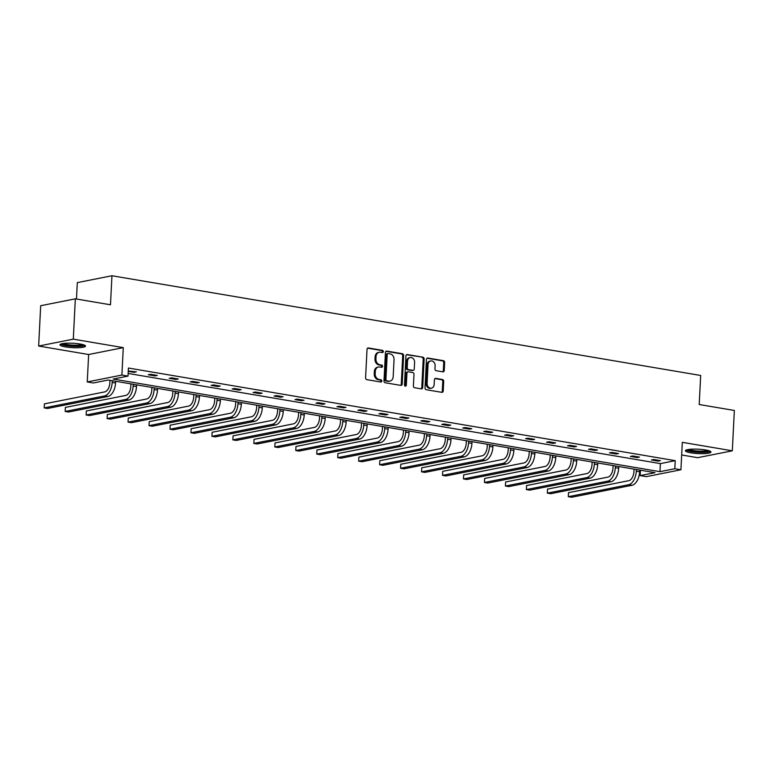 <?xml version="1.0" encoding="UTF-8"?>
<svg xmlns="http://www.w3.org/2000/svg" width="773" height="773" viewBox="0 0 773 773"><rect width="100%" height="100%" fill="white"/><g stroke="black" fill="none" stroke-linecap="round" stroke-linejoin="round"><path stroke-width="1.16" d="M383.311 351.609A1.131 0.918 78.8 0 0 382.442 350.343L368.431 347.966A1.614 1.304 78.8 0 0 367.03 349.328L365.59 377.833A1.614 1.304 78.8 0 0 366.827 379.64L380.838 382.017A1.131 0.918 78.8 0 0 380.954 379.794L379.137 379.495A5.15 4.184 78.8 0 1 375.176 373.707L375.301 371.33A5.15 4.184 78.8 0 1 378.519 366.991A5.15 4.184 78.8 0 1 379.775 366.982L381.591 367.291A1.131 0.918 78.8 0 0 381.698 365.069L379.891 364.759A5.15 4.184 78.8 0 1 375.92 358.981L376.045 356.604A5.15 4.184 78.8 0 1 379.263 352.266A5.15 4.184 78.8 0 1 380.519 352.256L382.335 352.556A1.131 0.918 78.8 0 0 383.311 351.609M382.084 352.517A1.131 0.918 78.8 0 0 381.514 350.527L367.6 348.169M380.587 381.968A1.131 0.918 78.8 0 0 380.016 379.987L378.2 379.678L379.137 379.495M381.331 367.243A1.131 0.918 78.8 0 0 380.76 365.252L378.954 364.953L379.891 364.759M690.878 452.843A12.793 2.203 2.9 0 1 685.409 450.746A12.793 2.203 2.9 0 1 692.328 449.152A12.793 2.203 2.9 0 1 705.488 449.944A12.793 2.203 2.9 0 1 710.957 452.041A12.793 2.203 2.9 0 1 704.048 453.645A12.793 2.203 2.9 0 1 690.878 452.843M65.463 346.903A12.793 2.203 2.9 0 1 59.994 344.806A12.793 2.203 2.9 0 1 66.903 343.202A12.793 2.203 2.9 0 1 80.073 344.004A12.793 2.203 2.9 0 1 85.542 346.101A12.793 2.203 2.9 0 1 78.633 347.695A12.793 2.203 2.9 0 1 65.463 346.903M38.65 346.043L40.689 305.712L75.339 298.832L73.3 339.163L38.65 346.043L88.644 354.517L87.252 381.939L121.892 375.06L128.009 376.103L113.167 379.041L659.968 471.675L674.81 468.728L680.926 469.762L646.286 476.641L640.17 475.598L655.011 472.661L108.21 380.026L93.369 382.973L87.252 381.939M681.68 454.968L697.661 457.684L732.311 450.804L682.317 442.33L680.926 469.762M75.339 298.832L110.481 304.784L111.95 275.748L700.676 375.475L699.207 404.511L734.35 410.463L732.311 450.804M442.852 371.832A1.614 1.304 78.8 0 0 444.253 370.48L444.659 362.479A1.614 1.304 78.8 0 0 443.422 360.672L427.856 358.034A1.614 1.304 78.8 0 0 426.454 359.397L425.015 387.901A1.614 1.304 78.8 0 0 426.252 389.708L441.818 392.346A1.614 1.304 78.8 0 0 443.219 390.983L443.702 381.321A1.614 1.304 78.8 0 0 442.465 379.514L435.808 378.384A1.614 1.304 78.8 0 0 434.407 379.746L434.165 384.539A4.309 3.498 78.8 0 1 431.469 388.162A4.309 3.498 78.8 0 1 427.102 383.34L428.058 364.576A4.309 3.498 78.8 0 1 430.745 360.952A4.309 3.498 78.8 0 1 435.112 365.774L434.957 368.905A1.614 1.304 78.8 0 0 436.194 370.711L442.852 371.832M88.644 354.517L123.284 347.637L73.3 339.163M123.284 347.637L121.892 375.06M128.144 373.446L660.384 463.607L675.225 460.66L128.415 368.035L128.009 376.103M675.225 460.66L674.81 468.728M403.632 355.532A1.614 1.304 78.8 0 0 402.395 353.725L386.829 351.087A1.614 1.304 78.8 0 0 385.437 352.449L383.988 380.954A1.614 1.304 78.8 0 0 385.225 382.761L400.791 385.398A1.614 1.304 78.8 0 0 402.192 384.036L403.632 355.532L402.704 355.715A1.614 1.304 78.8 0 0 401.458 353.908L385.998 351.29M407.342 354.556L422.908 357.194A1.614 1.304 78.8 0 1 424.145 359.001L422.705 387.505A1.614 1.304 78.8 0 1 421.304 388.867L414.647 387.737A1.614 1.304 78.8 0 1 413.4 385.93L413.99 374.374A1.614 1.304 78.8 0 0 412.753 372.567L408.328 371.823A1.614 1.304 78.8 0 0 406.936 373.175L406.327 385.215A1.131 0.918 78.8 0 1 404.472 384.906L405.941 355.918A1.614 1.304 78.8 0 1 407.342 354.556L406.588 354.71M111.95 275.748L77.31 282.628L76.479 299.025M640.44 470.187L640.17 475.598M660.384 463.607L659.968 471.675M658.094 461.114L651.378 459.974L653.716 459.51L660.442 460.65L658.094 461.114L658.142 460.264M637.136 457.568L630.41 456.428L632.758 455.964L639.474 457.104L637.136 457.568L637.174 456.708M616.168 454.012L609.453 452.872L611.791 452.408L618.506 453.548L616.168 454.012L616.216 453.162M595.2 450.466L588.485 449.326L590.823 448.862L597.548 450.002L595.2 450.466L595.249 449.606M574.242 446.91L567.527 445.77L569.865 445.306L576.581 446.446L574.242 446.91L574.281 446.06M553.275 443.364L546.559 442.224L548.898 441.76L555.623 442.9L553.275 443.364L553.323 442.504M532.317 439.808L525.592 438.668L527.94 438.204L534.655 439.344L532.317 439.808L532.355 438.958M511.349 436.262L504.634 435.122L506.972 434.658L513.687 435.788L511.349 436.262L511.397 435.402M490.391 432.706L483.666 431.566L486.004 431.102L492.73 432.242L490.391 432.706L490.43 431.856M469.424 429.16L462.708 428.02L465.046 427.556L471.762 428.686L469.424 429.16L469.462 428.3M448.456 425.604L441.741 424.464L444.079 424L450.804 425.14L448.456 425.604L448.504 424.754M427.498 422.058L420.773 420.918L423.121 420.454L429.836 421.585L427.498 422.058L427.537 421.198M406.53 418.502L399.815 417.362L402.153 416.898L408.869 418.038L406.53 418.502L406.579 417.652M385.572 414.946L378.847 413.816L381.186 413.352L387.911 414.483L385.572 414.946L385.611 414.096M364.605 411.4L357.889 410.26L360.228 409.796L366.943 410.936L364.605 411.4L364.643 410.55M343.637 407.844L336.922 406.714L339.26 406.25L345.985 407.381L343.637 407.844L343.685 406.994M322.679 404.298L315.954 403.158L318.302 402.694L325.018 403.835L322.679 404.298L322.718 403.448M301.712 400.743L294.996 399.612L297.334 399.148L304.06 400.279L301.712 400.743L301.76 399.892M280.754 397.196L274.029 396.056L276.376 395.592L283.092 396.733L280.754 397.196L280.792 396.346M259.786 393.641L253.071 392.51L255.409 392.037L262.124 393.177L259.786 393.641L259.834 392.79M238.818 390.094L232.103 388.954L234.441 388.49L241.166 389.631L238.818 390.094L238.867 389.234M217.86 386.539L211.145 385.408L213.483 384.935L220.199 386.075L217.86 386.539L217.899 385.688M196.893 382.993L190.177 381.852L192.516 381.389L199.241 382.529L196.893 382.993L196.941 382.133M175.935 379.437L169.21 378.297L171.558 377.833L178.273 378.973L175.935 379.437L175.973 378.586M154.967 375.891L148.252 374.75L150.59 374.287L157.306 375.427L154.967 375.891L155.015 375.031M128.27 371.001L136.348 371.871L134.009 372.335L128.25 371.359M134.009 372.335L134.048 371.484M379.263 352.266L378.326 352.449A5.15 4.184 78.8 0 0 375.108 356.788L376.045 356.604M378.954 364.953A5.15 4.184 78.8 0 1 374.982 359.165L375.108 356.788M378.519 366.991L377.582 367.185A5.15 4.184 78.8 0 0 374.364 371.523L375.301 371.33M378.2 379.678A5.15 4.184 78.8 0 1 374.238 373.89L374.364 371.523M400.694 385.379A1.614 1.304 78.8 0 0 401.255 384.22L402.704 355.715M388.172 353.551A1.131 0.918 78.8 0 0 387.196 354.498L385.92 379.524A1.131 0.918 78.8 0 0 386.79 380.789L388.703 381.108A5.15 4.184 78.8 0 0 389.959 381.099A5.15 4.184 78.8 0 0 393.177 376.76L394.046 359.658A5.15 4.184 78.8 0 0 390.085 353.87L388.172 353.551M387.234 353.734A1.131 0.918 78.8 0 0 386.258 354.691L387.196 354.498M389.959 381.099L389.032 381.282A5.15 4.184 78.8 0 1 387.766 381.302L385.853 380.973A1.131 0.918 78.8 0 1 384.983 379.707L386.258 354.691M406.511 354.759L422.908 357.194M421.208 388.848A1.614 1.304 78.8 0 0 421.768 387.698L423.208 359.194A1.614 1.304 78.8 0 0 421.971 357.387M407.4 372.006A1.614 1.304 78.8 0 0 405.999 373.369L405.39 385.398L406.327 385.215M405.12 386.094A1.131 0.918 78.8 0 0 405.39 385.398M414.599 362.382A4.309 3.498 78.8 0 0 410.231 357.561A4.309 3.498 78.8 0 0 407.535 361.184L407.207 367.793A1.614 1.304 78.8 0 0 408.444 369.6L412.859 370.354A1.614 1.304 78.8 0 0 414.26 368.992L414.599 362.382M410.231 357.561L409.294 357.744A4.309 3.498 78.8 0 0 406.608 361.368L407.535 361.184M413.255 370.344L412.318 370.528A1.614 1.304 78.8 0 1 411.922 370.538L407.506 369.784A1.614 1.304 78.8 0 1 406.269 367.977L406.608 361.368M430.745 360.952L429.807 361.136A4.309 3.498 78.8 0 0 427.121 364.759L428.058 364.576M431.469 388.162L430.532 388.355A4.309 3.498 78.8 0 1 426.165 383.534L427.121 364.759M441.712 392.326A1.614 1.304 78.8 0 0 442.282 391.167L442.765 381.514A1.614 1.304 78.8 0 0 441.528 379.707L434.967 378.586M442.755 371.823A1.614 1.304 78.8 0 0 443.316 370.663L443.721 362.663A1.614 1.304 78.8 0 0 442.485 360.856L427.015 358.237M109.979 380.326L109.853 382.896A8.203 4.561 99.6 0 1 104.761 391.892L44.409 403.873L44.206 407.902L104.558 395.931A12.3 6.841 -80.4 0 0 112.191 382.432L112.278 380.722M44.409 403.873L44.206 407.902L47.568 408.473L107.911 396.491A12.3 6.841 -80.4 0 0 115.544 383.002L115.631 381.292M130.946 383.881L130.811 386.452A8.203 4.561 99.6 0 1 125.719 395.447L65.376 407.419L65.164 411.458L125.516 399.477A12.3 6.841 -80.4 0 0 133.149 385.988L133.236 384.268M65.376 407.419L65.164 411.458L68.526 412.028L128.878 400.047A12.3 6.841 -80.4 0 0 136.512 386.548L136.599 384.838M151.904 387.437L151.779 389.998A8.203 4.561 99.6 0 1 146.686 398.994L86.334 410.975L86.132 415.004L146.483 403.033A12.3 6.841 -80.4 0 0 154.117 389.534L154.204 387.824M86.334 410.975L86.132 415.004L89.494 415.574L149.836 403.603A12.3 6.841 -80.4 0 0 157.479 390.104L157.566 388.394M60.632 344.169A12.706 2.184 -177.1 0 0 72.73 346.343A12.706 2.184 -177.1 0 0 84.972 345.396M83.832 344.893A11.073 1.904 2.9 0 1 72.739 346.062A11.073 1.904 2.9 0 1 61.821 343.782M63.299 343.512A10.252 1.768 -177.1 0 0 72.788 345.116A10.252 1.768 -177.1 0 0 82.392 344.478M686.047 450.108A12.706 2.184 -177.1 0 0 698.145 452.292A12.706 2.184 -177.1 0 0 710.387 451.345M709.247 450.833A11.073 1.904 2.9 0 1 698.154 452.012A11.073 1.904 2.9 0 1 687.236 449.722M688.714 449.451A10.252 1.768 -177.1 0 0 698.203 451.055A10.252 1.768 -177.1 0 0 707.807 450.417M172.872 390.983L172.737 393.554A8.203 4.561 99.6 0 1 167.644 402.549L107.302 414.531L107.099 418.56L167.441 406.579A12.3 6.841 -80.4 0 0 175.084 393.09L175.171 391.37M107.302 414.531L107.099 418.56L110.452 419.13L170.804 407.149A12.3 6.841 -80.4 0 0 178.437 393.65L178.524 391.94M193.83 394.539L193.704 397.1A8.203 4.561 99.6 0 1 188.612 406.096L128.26 418.077L128.057 422.106L188.409 410.134A12.3 6.841 -80.4 0 0 196.042 396.636L196.129 394.926M128.26 418.077L128.057 422.106L131.42 422.676L191.772 410.705A12.3 6.841 -80.4 0 0 199.405 397.206L199.492 395.496M214.797 398.085L214.662 400.656A8.203 4.561 99.6 0 1 209.58 409.651L149.228 421.633L149.025 425.662L209.367 413.681A12.3 6.841 -80.4 0 0 217.01 400.192L217.097 398.472M149.228 421.633L149.025 425.662L152.387 426.232L212.73 414.251A12.3 6.841 -80.4 0 0 220.363 400.752L220.45 399.042M235.755 401.641L235.63 404.202A8.203 4.561 99.6 0 1 230.538 413.197L170.195 425.179L169.983 429.208L230.335 417.236A12.3 6.841 -80.4 0 0 237.968 403.738L238.055 402.028M170.195 425.179L169.983 429.208L173.345 429.778L233.697 417.807A12.3 6.841 -80.4 0 0 241.331 404.308L241.418 402.598M256.723 405.187L256.597 407.758A8.203 4.561 99.6 0 1 251.505 416.753L191.153 428.735L190.95 432.764L251.302 420.783A12.3 6.841 -80.4 0 0 258.936 407.294L259.023 405.574M191.153 428.735L190.95 432.764L194.313 433.334L254.655 421.353A12.3 6.841 -80.4 0 0 262.298 407.864L262.385 406.144M277.691 408.743L277.555 411.304A8.203 4.561 99.6 0 1 272.463 420.299L212.121 432.281L211.918 436.32L272.26 424.338A12.3 6.841 -80.4 0 0 279.894 410.84L279.981 409.13M212.121 432.281L211.918 436.32L215.271 436.88L275.623 424.908A12.3 6.841 -80.4 0 0 283.256 411.41L283.343 409.7M298.649 412.289L298.523 414.859A8.203 4.561 99.6 0 1 293.431 423.855L233.079 435.837L232.876 439.866L293.228 427.884A12.3 6.841 -80.4 0 0 300.861 414.396L300.948 412.676M233.079 435.837L232.876 439.866L236.238 440.436L296.59 428.455A12.3 6.841 -80.4 0 0 304.224 414.966L304.311 413.246M319.616 415.845L319.481 418.406A8.203 4.561 99.6 0 1 314.398 427.401L254.046 439.383L253.844 443.422L314.186 431.44A12.3 6.841 -80.4 0 0 321.829 417.942L321.916 416.232M254.046 439.383L253.844 443.422L257.196 443.982L317.548 432.01A12.3 6.841 -80.4 0 0 325.182 418.512L325.269 416.802M340.574 419.391L340.449 421.961A8.203 4.561 99.6 0 1 335.356 430.957L275.014 442.939L274.801 446.968L335.153 434.986A12.3 6.841 -80.4 0 0 342.787 421.498L342.874 419.778M275.014 442.939L274.801 446.968L278.164 447.538L338.516 435.557A12.3 6.841 -80.4 0 0 346.149 422.068L346.236 420.348M361.542 422.947L361.416 425.508A8.203 4.561 99.6 0 1 356.324 434.503L295.972 446.485L295.769 450.524L356.121 438.542A12.3 6.841 -80.4 0 0 363.754 425.044L363.841 423.333M295.972 446.485L295.769 450.524L299.132 451.084L359.474 439.112A12.3 6.841 -80.4 0 0 367.117 425.614L367.204 423.904M382.509 426.493L382.374 429.063A8.203 4.561 99.6 0 1 377.282 438.059L316.94 450.041L316.737 454.07L377.079 442.088A12.3 6.841 -80.4 0 0 384.712 428.6L384.799 426.889M316.94 450.041L316.737 454.07L320.09 454.64L380.442 442.658A12.3 6.841 -80.4 0 0 388.075 429.17L388.162 427.45M403.467 430.049L403.342 432.609A8.203 4.561 99.6 0 1 398.25 441.605L337.898 453.587L337.695 457.626L398.047 445.644A12.3 6.841 -80.4 0 0 405.68 432.146L405.767 430.435M337.898 453.587L337.695 457.626L341.057 458.196L401.4 446.214A12.3 6.841 -80.4 0 0 409.043 432.716L409.13 431.005M424.435 433.595L424.3 436.165A8.203 4.561 99.6 0 1 419.217 445.161L358.865 457.143L358.662 461.172L419.005 449.19A12.3 6.841 -80.4 0 0 426.648 435.701L426.735 433.991M358.865 457.143L358.662 461.172L362.015 461.742L422.367 449.76A12.3 6.841 -80.4 0 0 430.001 436.272L430.088 434.552M445.393 437.151L445.267 439.711A8.203 4.561 99.6 0 1 440.175 448.707L379.823 460.689L379.62 464.728L439.972 452.746A12.3 6.841 -80.4 0 0 447.606 439.248L447.693 437.537M379.823 460.689L379.62 464.728L382.983 465.298L443.335 453.316A12.3 6.841 -80.4 0 0 450.968 439.818L451.055 438.107M466.361 440.697L466.235 443.267A8.203 4.561 99.6 0 1 461.143 452.263L400.791 464.244L400.588 468.274L460.94 456.292A12.3 6.841 -80.4 0 0 468.573 442.803L468.66 441.093M400.791 464.244L400.588 468.274L403.95 468.844L464.293 456.862A12.3 6.841 -80.4 0 0 471.926 443.373L472.013 441.654M487.328 444.253L487.193 446.813A8.203 4.561 99.6 0 1 482.101 455.809L421.758 467.791L421.556 471.83L481.898 459.848A12.3 6.841 -80.4 0 0 489.531 446.35L489.618 444.639M421.758 467.791L421.556 471.83L424.908 472.4L485.26 460.418A12.3 6.841 -80.4 0 0 492.894 446.92L492.981 445.209M508.286 447.799L508.161 450.369A8.203 4.561 99.6 0 1 503.068 459.365L442.716 471.346L442.514 475.376L502.865 463.394A12.3 6.841 -80.4 0 0 510.499 449.905L510.586 448.195M442.716 471.346L442.514 475.376L445.876 475.946L506.218 463.964A12.3 6.841 -80.4 0 0 513.861 450.475L513.948 448.765M529.254 451.355L529.119 453.915A8.203 4.561 99.6 0 1 524.026 462.921L463.684 474.893L463.481 478.931L523.823 466.95A12.3 6.841 -80.4 0 0 531.466 453.451L531.553 451.741M463.684 474.893L463.481 478.931L466.834 479.502L527.186 467.52A12.3 6.841 -80.4 0 0 534.819 454.022L534.906 452.311M550.212 454.901L550.086 457.471A8.203 4.561 99.6 0 1 544.994 466.467L484.642 478.448L484.439 482.478L544.791 470.496A12.3 6.841 -80.4 0 0 552.424 457.007L552.511 455.297M484.642 478.448L484.439 482.478L487.802 483.048L548.154 471.066A12.3 6.841 -80.4 0 0 555.787 457.577L555.874 455.867M571.179 458.457L571.044 461.027A8.203 4.561 99.6 0 1 565.962 470.023L505.61 481.994L505.407 486.033L565.759 474.052A12.3 6.841 -80.4 0 0 573.392 460.553L573.479 458.843M505.61 481.994L505.407 486.033L508.769 486.604L569.112 474.622A12.3 6.841 -80.4 0 0 576.745 461.123L576.832 459.413M592.147 462.003L592.012 464.573A8.203 4.561 99.6 0 1 586.92 473.569L526.577 485.55L526.365 489.58L586.717 477.608A12.3 6.841 -80.4 0 0 594.35 464.109L594.437 462.399M526.577 485.55L526.365 489.58L529.727 490.15L590.079 478.168A12.3 6.841 -80.4 0 0 597.713 464.679L597.8 462.969M613.105 465.559L612.979 468.129A8.203 4.561 99.6 0 1 607.887 477.125L547.535 489.096L547.332 493.135L607.684 481.154A12.3 6.841 -80.4 0 0 615.318 467.655L615.405 465.945M547.535 489.096L547.332 493.135L550.695 493.705L611.037 481.724A12.3 6.841 -80.4 0 0 618.68 468.225L618.767 466.515M634.073 469.105L633.937 471.675A8.203 4.561 99.6 0 1 628.845 480.671L568.503 492.652L568.3 496.681L628.642 484.71A12.3 6.841 -80.4 0 0 636.285 471.211L636.363 469.501M568.503 492.652L568.3 496.681L571.653 497.252L632.005 485.27A12.3 6.841 -80.4 0 0 639.638 471.781L639.725 470.071M381.514 350.527L382.442 350.343M380.016 379.987L380.954 379.794M380.76 365.252L381.698 365.069M374.982 359.165L375.92 358.981M374.238 373.89L375.176 373.707M367.668 348.121L368.431 347.966M401.255 384.22L402.192 384.036M386.075 351.232L386.829 351.087M401.458 353.908L402.395 353.725M384.983 379.707L385.92 379.524M385.853 380.973L386.79 380.789M387.766 381.302L388.703 381.108M423.208 359.194L424.145 359.001M421.768 387.698L422.705 387.505M405.999 373.369L406.936 373.175M406.269 367.977L407.207 367.793M407.506 369.784L408.444 369.6M411.922 370.538L412.859 370.354M426.165 383.534L427.102 383.34M435.044 378.538L435.808 378.384M441.528 379.707L442.465 379.514M442.765 381.514L443.702 381.321M442.282 391.167L443.219 390.983M427.092 358.189L427.856 358.034M442.485 360.856L443.422 360.672M443.721 362.663L444.659 362.479M443.316 370.663L444.253 370.48M112.191 382.432L115.544 383.002M104.558 395.931L107.911 396.491M133.149 385.988L136.512 386.548M125.516 399.477L128.878 400.047M154.117 389.534L157.479 390.104M146.483 403.033L149.836 403.603M175.084 393.09L178.437 393.65M167.441 406.579L170.804 407.149M196.042 396.636L199.405 397.206M188.409 410.134L191.772 410.705M217.01 400.192L220.363 400.752M209.367 413.681L212.73 414.251M237.968 403.738L241.331 404.308M230.335 417.236L233.697 417.807M258.936 407.294L262.298 407.864M251.302 420.783L254.655 421.353M279.894 410.84L283.256 411.41M272.26 424.338L275.623 424.908M300.861 414.396L304.224 414.966M293.228 427.884L296.59 428.455M321.829 417.942L325.182 418.512M314.186 431.44L317.548 432.01M342.787 421.498L346.149 422.068M335.153 434.986L338.516 435.557M363.754 425.044L367.117 425.614M356.121 438.542L359.474 439.112M384.712 428.6L388.075 429.17M377.079 442.088L380.442 442.658M405.68 432.146L409.043 432.716M398.047 445.644L401.4 446.214M426.648 435.701L430.001 436.272M419.005 449.19L422.367 449.76M447.606 439.248L450.968 439.818M439.972 452.746L443.335 453.316M468.573 442.803L471.926 443.373M460.94 456.292L464.293 456.862M489.531 446.35L492.894 446.92M481.898 459.848L485.26 460.418M510.499 449.905L513.861 450.475M502.865 463.394L506.218 463.964M531.466 453.451L534.819 454.022M523.823 466.95L527.186 467.52M552.424 457.007L555.787 457.577M544.791 470.496L548.154 471.066M573.392 460.553L576.745 461.123M565.759 474.052L569.112 474.622M594.35 464.109L597.713 464.679M586.717 477.608L590.079 478.168M615.318 467.655L618.68 468.225M607.684 481.154L611.037 481.724M636.285 471.211L639.638 471.781M628.642 484.71L632.005 485.27M386.954 353.734L387.891 353.551M407.004 372.006L407.941 371.823"/></g></svg>
